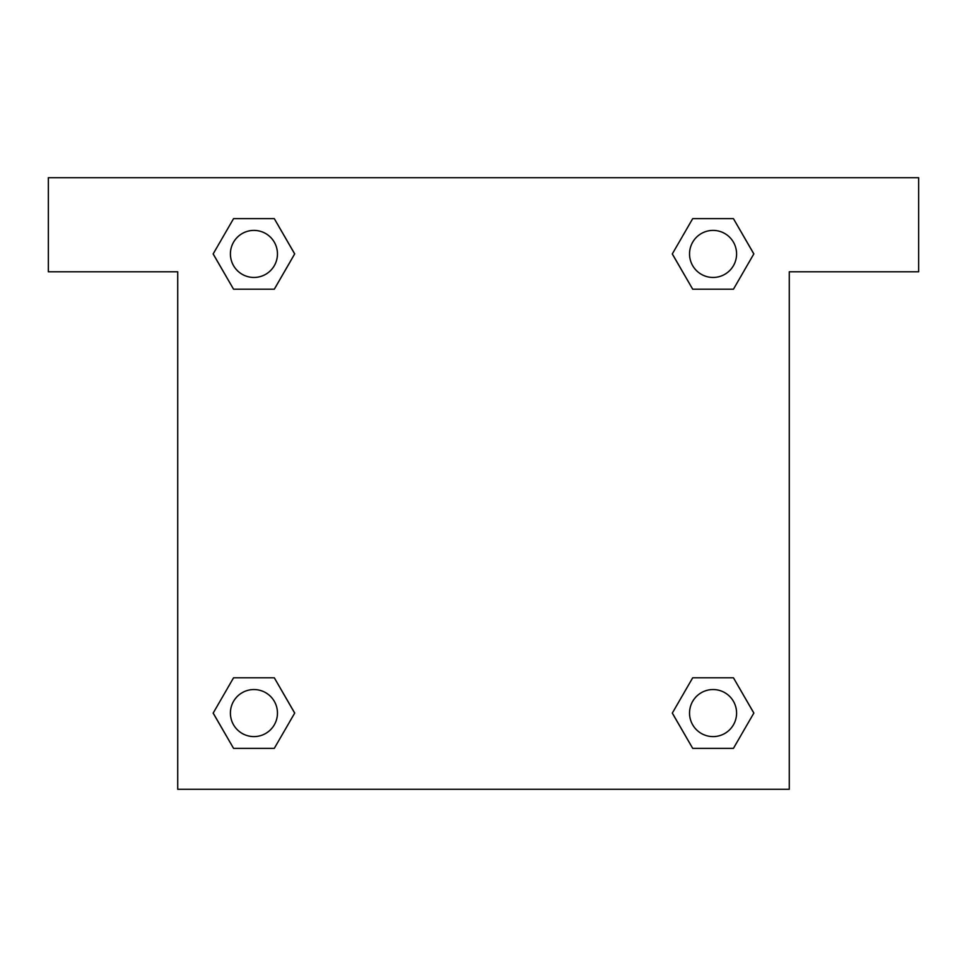 <?xml version="1.0" encoding="UTF-8"?>
<svg xmlns="http://www.w3.org/2000/svg" width="967" height="967" viewBox="0 0 967 967"><rect width="100%" height="100%" fill="white"/><g stroke="black" fill="none" stroke-linecap="round" stroke-linejoin="round"><path stroke-width="1.45" d="M704.181 289.206L733.445 289.206L692.698 289.206L672.283 253.958L692.698 218.651L733.445 218.651L753.813 253.934L733.445 289.206L692.698 289.206L704.181 289.206L692.698 289.206L677.033 262.154A294.016 294.016 0 0 1 677.13 262.238M692.698 748.349L733.445 748.349L692.698 748.349L672.331 713.066L692.698 677.794L733.445 677.794L753.861 713.042L733.445 748.349L692.698 748.349L672.283 713.102M262.819 289.206L233.555 289.206L274.302 289.206L233.555 289.206L213.139 253.958L233.555 218.651L274.302 218.651L294.669 253.934L274.302 289.206L262.819 289.206L274.302 289.206L289.967 262.154M262.819 677.794L233.555 677.794L274.302 677.794L294.717 713.042L274.302 748.349L233.555 748.349L213.187 713.066L233.555 677.794L274.302 677.794L262.819 677.794L274.302 677.794L289.967 704.846A294.016 294.016 0 0 1 289.87 704.762M918.65 177.723L48.35 177.723L48.35 271.8L177.723 271.8L177.723 789.277L789.277 789.277L789.277 271.8L918.65 271.8L918.65 177.723M274.302 218.651L233.555 218.651L274.302 218.651L294.717 253.898M233.555 748.349L274.302 748.349L233.555 748.349L213.139 713.102M733.445 218.651L692.698 218.651L733.445 218.651L753.861 253.898M733.445 677.794L692.698 677.794L733.445 677.794L753.813 713.066M736.588 713.066A23.522 23.522 0 0 0 701.305 692.698A23.522 23.522 0 0 0 701.305 733.445A23.522 23.522 0 0 0 736.588 713.066M274.302 677.794L294.669 713.066M277.456 713.066A23.522 23.522 0 0 0 242.173 692.698A23.522 23.522 0 0 0 242.173 733.445A23.522 23.522 0 0 0 277.456 713.066M692.698 289.206L672.331 253.934M736.588 253.934A23.522 23.522 0 0 0 701.305 233.555A23.522 23.522 0 0 0 701.305 274.302A23.522 23.522 0 0 0 736.588 253.934M233.555 289.206L213.187 253.934M277.456 253.934A23.522 23.522 0 0 0 242.173 233.555A23.522 23.522 0 0 0 242.173 274.302A23.522 23.522 0 0 0 277.456 253.934M692.698 677.794L704.181 677.794"/></g></svg>
